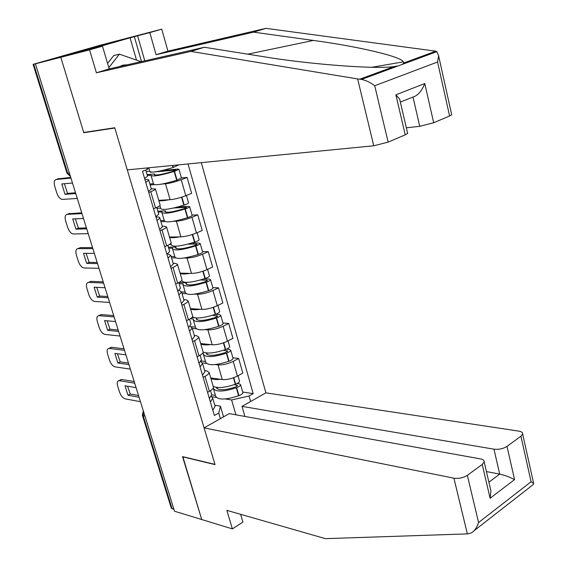 <?xml version="1.0" encoding="UTF-8"?>
<svg xmlns="http://www.w3.org/2000/svg" width="567" height="567" viewBox="0 0 567 567"><rect width="100%" height="100%" fill="white"/><g stroke="black" fill="none" stroke-linecap="round" stroke-linejoin="round"><path stroke-width="0.85" d="M451.601 114.279L451.701 114.74L449.596 115.98L437.568 62.009L438.617 55.842L436.845 51.647L435.825 51.179L265.909 28.35L167.931 51.136L161.758 29.165L99.147 45.516L33.099 64.355L33.744 64.206L67.679 173.24L70.421 176.401M493.97 449.184C498.825 449.702 503.17 448.759 507.018 446.371L514.545 479.604C509.613 477.06 504.665 475.224 499.697 474.104L493.97 449.184L242.024 406.376L265.902 392.846L201.292 162.644M136.505 60.088L130.077 37.812L89.87 49.329L102.478 46.175L89.572 49.875L60.789 57.295L131.672 36.997L60.789 57.295L35.43 63.83L174.508 511.221L201.724 519.535L182.843 456.683M407.531 132.919L407.645 133.422L405.235 134.847L388.133 142.126L373.766 145.783L127.291 169.88L114.754 127.752L83.71 132.472L60.789 57.295L83.788 132.721L114.832 128.014L214.957 464.38L182.539 456.612L201.724 519.535L232.378 528.898L242.896 522.079L240.599 514.297M35.43 63.83L33.744 64.206M173.963 509.457L171.298 508.124L142.423 415.413M210.718 377.891L222.278 379.557C226.949 379.883 231.995 378.721 237.417 376.063L242.832 373.114L238.664 358.472L233.207 361.37C227.757 363.993 222.696 365.169 218.033 364.907L215.318 364.56M204.63 370.605L206.721 370.889L209.124 372.448C209.074 373.596 207.706 374.9 205.027 376.368L209.414 391.287C212.072 389.805 213.426 388.466 213.461 387.275L213.298 386.722M209.414 391.287L207.557 392.3M232.888 357.784L238.664 358.472M205.027 376.368L203.156 377.36M206.275 363.397L202.426 362.901M200.661 343.531L212.186 344.764C216.849 344.942 221.931 343.744 227.431 341.171L232.931 338.336L228.692 323.452L223.157 326.238C217.629 328.775 212.533 329.987 207.869 329.866L205.105 329.618M197.11 356.813L198.996 355.842C201.703 354.41 203.085 353.149 203.156 352.057L203.007 351.554M222.93 322.977L228.692 323.452M194.304 335.423L196.388 335.629L198.748 336.982C198.663 338.031 197.259 339.257 194.538 340.661L192.638 341.625M196.161 328.81L192.256 328.456M190.441 308.611L201.93 309.391C206.586 309.419 211.704 308.193 217.274 305.705L222.859 302.984L218.55 287.852L212.93 290.524C207.324 292.969 202.192 294.209 197.543 294.252L194.701 294.103M186.486 320.731L188.407 319.795C191.15 318.427 192.574 317.244 192.681 316.251L192.546 315.798M212.809 287.604L218.55 287.852M183.8 299.652L185.877 299.773L188.194 300.921C188.074 301.871 186.635 303.012 183.871 304.359L181.936 305.28M185.891 293.656L181.979 293.451M180.058 273.117L191.504 273.436C196.154 273.301 201.306 272.04 206.955 269.651L212.625 267.043L208.245 251.656L202.539 254.214C196.855 256.567 191.689 257.843 187.039 258.042L184.105 258.006M175.685 284.032L177.634 283.131C180.426 281.827 181.887 280.729 182.021 279.843L181.908 279.446M202.518 251.642L208.245 251.656M173.126 263.286L175.196 263.322L177.464 264.25C177.308 265.094 175.827 266.15 173.02 267.433L171.057 268.319M175.451 257.921L171.539 257.879M169.498 237.034L180.901 236.871C185.544 236.581 190.732 235.284 196.465 232.987L202.221 230.5L197.77 214.858L191.972 217.289C186.203 219.549 181.001 220.854 176.358 221.215L173.289 221.314M164.692 246.702L166.677 245.844C169.512 244.597 171.014 243.59 171.184 242.811L171.085 242.47M192.064 215.077L197.77 214.858M162.268 226.304L164.331 226.247L166.549 226.956C166.358 227.686 164.841 228.657 161.985 229.876L159.986 230.712M164.855 221.591L160.922 221.718M158.76 200.349L170.114 199.69C174.749 199.23 179.973 197.904 185.792 195.7L191.639 193.34L187.11 177.428L181.22 179.739C175.373 181.894 170.128 183.24 165.5 183.772L162.212 184.02M153.515 208.727L155.528 207.912C158.413 206.728 159.958 205.807 160.163 205.148L160.085 204.864M181.426 177.896L187.11 177.428M151.226 188.683L155.443 189.017C155.223 189.626 153.657 190.512 150.758 191.667L148.731 192.461M154.096 184.644L150.127 184.955M235.907 414.824L231.612 399.969L225.354 398.941M216.225 397.432L211.966 396.73M214.787 405.214L220.457 406.199L223.561 416.837M220.372 418.652L218.727 413.045L220.457 406.199M148.802 167.775L147.307 169.42L142.48 171.234L214.376 415.491L218.727 413.045M147.307 169.42L146.881 167.967M231.612 399.969L249.062 395.986L253.201 393.661L188.038 163.941M249.062 395.986L250.628 401.5M85.192 132.246L83.788 132.721M242.683 392.038L253.201 393.661M209.507 398.367L209.67 399.48M210.428 402.06L212.745 398.254L211.278 396.262M214.843 405.391L215.113 406.326L212.816 410.189M213.334 387.92L213.327 388.225C215.503 392.109 223.164 391.967 236.311 387.785L236.63 387.665C239.146 386.666 240.465 385.68 240.592 384.717L239.196 383.788L237.126 383.49M242.782 392.378L242.874 392.697C242.754 393.675 241.436 394.675 238.934 395.674L238.615 395.794C225.496 399.976 217.834 400.089 215.637 396.12L213.575 389.082M239.501 380.904L239.586 381.208C239.458 382.165 238.133 383.143 235.617 384.142L235.305 384.263C224.837 387.785 217.459 388.466 213.171 386.283M234.228 384.653L237.58 385.496L235.34 387.048C224.454 390.507 218.104 390.628 216.296 387.403L216.509 388.119M216.828 387.459L217.232 388.834M134.705 383.172L118.935 380.641C117.213 381.038 116.795 382.888 117.688 386.191L119.552 392.088C120.927 395.823 122.791 398.077 125.123 398.856L140.46 401.691M136.094 387.665L125.023 385.794L127.986 395.242L139.071 397.233M211.434 393.796L211.704 394.703L209.372 398.488M215.417 395.369L211.704 394.76M220.492 379.302C215.743 379.819 212.533 379.493 210.839 378.317M134.188 381.513L121.728 379.493L120.147 380.032M127.547 386.219L130.297 394.044L138.539 395.511M130.297 394.044L127.986 395.242M204.092 427.872L453.919 478.187C458.795 478.832 463.274 477.875 467.35 475.33L482.226 464.472L484.168 461.907C484.296 460.425 483.084 459.426 480.532 458.916L229.238 413.619L204.092 427.872L215.021 464.6L182.602 456.825M467.35 475.33L478.569 522.519C477.003 527.516 474.515 531.024 471.099 533.058L467.357 533.894L325.451 538.65L226.85 510.357L232.378 528.898M507.018 446.371L520.931 436.214L522.654 433.989C522.802 432.55 521.541 431.6 518.876 431.14L265.902 392.846M244.916 416.447L242.024 406.376M488.896 482.198L499.697 474.104L486.422 471.581M490.136 487.521L490.937 490.965L490.115 498.258L482.226 464.472M474.069 530.74L533.327 484.494L533.682 483.608L531.081 481.752L520.931 436.214M373.766 145.783L357.642 78.941L361.569 79.423C366.317 80.493 370.705 82.591 374.723 85.737L388.133 142.126M102.478 46.175L109.19 68.919L204.389 47.267L263.641 56.7C306.832 63.993 375.354 69.507 394.072 66.559L398.162 65.921L402.471 64.333L403.768 62.987L403.35 61.853C401.053 56.282 354.687 45.892 313.338 40.441L253.555 32.149L156.095 54.723L149.816 32.595L137.597 35.771L144.783 60.825M204.389 47.267L190.93 51.406L96.404 72.789L89.572 49.875M357.642 78.941L190.93 51.406M109.19 68.919L96.404 72.789M449.596 115.98L433.67 122.748L419.743 126.313L413.01 97.035C417.808 95.596 421.735 91.096 424.782 83.533L433.67 122.748M406.341 127.802L419.743 126.313M130.077 37.812L137.597 35.771M161.758 29.165L149.816 32.595M167.931 51.136L156.095 54.723M265.909 28.35L253.555 32.149M141.495 61.569L134.351 36.699M405.235 134.847L395.886 94.831L399.65 99.105L400.125 101.139M127.384 64.78L122.628 65.184L119.736 66.516M107.567 63.412L113.761 55.531L119.41 54.163L141.07 61.668M108.814 67.664L119.41 54.163M199.067 363.298L199.4 364.609M200.094 366.962L202.518 363.404L200.824 361.491M204.673 370.754L204.921 371.612L202.525 375.226M202.476 353.418L203.454 353.532L203.355 354.169C205.431 357.685 213.107 357.366 226.375 353.198L226.694 353.078C229.238 352.1 230.585 351.164 230.734 350.271L229.366 349.456L226.566 349.144M232.973 358.089L233.058 358.379C232.909 359.287 231.57 360.236 229.033 361.222L228.714 361.342C215.474 365.509 207.805 365.793 205.701 362.185L203.581 354.949M229.635 346.423L229.72 346.706C229.564 347.592 228.218 348.521 225.666 349.499L225.347 349.619C214.787 353.113 207.38 353.921 203.149 352.022M223.476 350.264L227.707 351.065L225.425 352.539C214.432 355.991 208.075 356.26 206.353 353.34L206.388 352.979M206.771 353.014L207.246 354.637M124.485 350.314L108.949 348.393C107.12 348.762 106.667 350.69 107.602 354.169L109.488 360.158C110.884 363.936 112.748 366.176 115.073 366.87L130.332 369.124M125.902 354.871L114.888 353.432L117.893 363.029L128.929 364.595M201.214 358.968L201.455 359.797L199.024 363.334M205.502 361.498L201.15 360.952M210.456 344.58C205.672 345.183 202.44 344.97 200.775 343.928M124.017 348.804L111.621 347.273L110.104 347.833M117.419 353.765L120.239 361.866L128.44 363.022M120.239 361.866L117.893 363.029M188.598 327.917L188.967 329.158M189.591 331.277L192.114 327.974L190.101 326.167M194.339 335.544L194.566 336.316L192.064 339.683M190.335 318.739L193.34 318.98L193.227 319.561C195.197 322.701 202.887 322.191 216.275 318.044L216.601 317.924C219.174 316.96 220.549 316.074 220.719 315.266L219.372 314.557L215.233 314.401C203.617 318.122 196.033 318.93 192.497 316.825M223.001 323.24L223.079 323.509C222.909 324.338 221.541 325.238 218.975 326.202L218.656 326.316C205.289 330.476 197.607 330.937 195.608 327.705L193.432 320.263M219.613 311.389L219.684 311.644C219.507 312.445 218.132 313.324 215.559 314.288L213.532 307.25M212.299 315.372L217.671 316.067L215.347 317.47C204.248 320.915 197.883 321.333 196.246 318.725L196.458 317.995M196.558 318.002L197.103 319.873M114.116 316.946L98.814 315.649C96.872 315.989 96.39 317.995 97.354 321.659L99.275 327.74C100.685 331.567 102.549 333.786 104.867 334.402L120.048 336.047M115.555 321.574L104.59 320.582L107.645 330.32L118.623 331.447M190.817 323.566L191.036 324.31L188.506 327.584M195.431 327.088L191.398 326.727M200.264 309.277C195.431 309.972 192.192 309.873 190.547 308.98M194.226 317.704L191.937 317.527M113.691 315.592L101.195 314.557L99.912 315.146M107.142 320.816L110.019 329.207L118.177 330.029M110.019 329.207L107.645 330.32M178.031 292.012L178.357 293.111M178.91 294.989L181.539 291.955L179.03 290.297M183.828 299.745L184.034 300.439L181.426 303.536M179.115 283.706L183.063 283.861L182.928 284.386C184.799 287.136 192.489 286.441 206.012 282.302L206.338 282.189C208.94 281.246 210.343 280.41 210.541 279.68L209.216 279.084L204.035 278.914M212.873 287.823L212.937 288.057C212.745 288.809 211.349 289.659 208.755 290.602L208.429 290.715C194.935 294.861 187.245 295.506 185.352 292.664L183.113 285.01M209.421 275.768L209.485 275.994C209.287 276.717 207.876 277.554 205.275 278.489L204.949 278.603C191.412 282.742 183.722 283.45 181.865 280.743L181.773 280.431M200.548 279.985L206.827 280.204L207.465 280.488L205.098 281.82C193.9 285.251 187.521 285.825 185.976 283.543L186.274 282.784L186.791 284.549M103.577 283.053L88.516 282.401C86.468 282.706 85.95 284.79 86.957 288.653L88.899 294.826C90.33 298.703 92.201 300.907 94.512 301.438L109.608 302.452M105.037 287.752L94.136 287.221L97.24 297.108L108.155 297.781M180.256 287.568L180.448 288.227L177.804 291.232M185.189 292.111L181.539 291.934M189.931 273.386C185.033 274.18 181.773 274.201 180.157 273.457M186.274 282.784L178.931 282.494M103.208 281.863L90.94 281.352L89.558 281.948M96.702 287.349L99.65 296.038L107.765 296.52M99.65 296.038L97.24 297.108M167.286 255.504L167.57 256.461M168.045 258.084L170.787 255.327L167.471 253.91M173.148 263.35L173.318 263.953L170.603 266.781M168.69 248.176L172.616 248.169L172.46 248.63C174.225 250.975 181.922 250.09 195.572 245.972L195.906 245.858C198.535 244.937 199.967 244.15 200.194 243.498L198.897 243.03L191.752 243.08M202.568 251.812L202.632 252.017C202.405 252.691 200.98 253.484 198.358 254.413L198.032 254.526C184.41 258.651 176.713 259.495 174.927 257.049L172.623 249.175M199.067 239.565L199.123 239.756C198.889 240.394 197.458 241.173 194.821 242.095L194.495 242.208C180.83 246.326 173.126 247.233 171.376 244.93L170.915 243.335M187.953 244.143L196.465 244.101L197.089 244.327L194.679 245.582C183.375 248.991 176.989 249.728 175.536 247.786L175.862 247.106L176.309 248.637M92.875 248.622L77.913 248.63C75.872 249.033 75.368 251.202 76.396 255.136L78.374 261.408C79.791 265.285 81.648 267.468 83.923 267.957L98.998 268.333M94.356 253.399L83.519 253.343L86.666 263.386L97.524 263.584M169.512 250.961L169.675 251.535L166.925 254.264M171.248 244.476L169.405 244.483M174.785 256.567L171.142 256.539M179.441 236.893C174.473 237.786 171.191 237.934 169.59 237.339M175.862 247.106L168.378 247.12M92.556 247.602L80.365 247.623L79.153 248.119M86.099 253.357L89.118 262.351L97.184 262.493M89.118 262.351L86.666 263.386M156.357 218.373L156.591 219.181M156.995 220.549L159.851 218.075C159.937 217.289 158.746 216.934 156.279 217.019L155.96 217.033M162.282 226.339L162.431 226.85L159.596 229.387M158.087 212.058L161.999 211.881L161.822 212.285C163.466 214.213 171.184 213.128 184.962 209.025L185.296 208.911C187.953 208.011 189.413 207.281 189.669 206.714L188.4 206.374L178.244 206.87M192.1 215.205L192.149 215.375C191.901 215.963 190.448 216.707 187.79 217.615L187.457 217.721C173.708 221.832 166.003 222.874 164.331 220.847L161.956 212.745M188.535 202.745L188.584 202.908C188.322 203.461 186.862 204.191 184.197 205.091L183.864 205.197C170.072 209.301 162.353 210.407 160.723 208.528L159.866 205.601M173.856 207.969L185.933 207.387L186.543 207.55L184.084 208.727C172.673 212.129 166.287 213.029 164.919 211.434L165.28 210.839L165.656 212.122M81.995 213.639L67.133 214.333C65.106 214.836 64.617 217.09 65.673 221.102L67.679 227.466C69.054 231.258 70.854 233.42 73.079 233.958L88.225 233.668M83.505 218.493L72.739 218.926L75.935 229.132L86.723 228.848M158.583 213.738L158.725 214.22L155.854 216.665M160.61 208.146L156.988 208.316M164.21 220.435L160.581 220.563M168.824 199.761C163.757 200.768 160.433 201.058 158.845 200.626M165.28 210.839L157.824 211.172M81.733 212.795L68.607 213.759M75.333 218.819L78.416 228.147L86.439 227.92M78.416 228.147L75.935 229.132M145.237 180.611L145.428 181.256M145.754 182.361L148.731 180.186C148.859 179.533 147.689 179.307 145.237 179.505L144.925 179.533M151.226 188.691L151.354 189.109L148.405 191.355M147.307 175.338L151.006 175.338C152.537 176.826 160.255 175.529 174.168 171.447L178.974 169.313L177.726 169.094L162.141 170.547M181.447 177.981L176.706 180.292C162.828 184.388 155.11 185.629 153.551 184.034L151.113 175.699M177.825 165.309L173.048 167.556C159.121 171.638 151.403 172.956 149.886 171.51L148.795 167.782M154.819 171.936L175.217 170.057L175.82 170.164L173.311 171.255C161.793 174.636 155.393 175.706 154.125 174.473L154.522 173.963L154.819 174.997M70.946 178.102L56.183 179.491C54.17 180.1 53.702 182.446 54.779 186.529L56.813 193C58.146 196.706 59.896 198.847 62.065 199.421L77.275 198.443M72.484 183.028L61.782 183.963L65.035 194.332L75.751 193.545M147.47 175.876L147.576 176.259L144.592 178.407M149.794 171.206L146.194 171.539M153.459 183.701L149.844 183.984M150.29 172.028L152.162 172.177M154.522 173.963L147.101 174.629M70.74 177.428L57.905 178.867M64.397 183.736L67.551 193.397L75.517 192.801M150.383 172.347L150.893 172.148M67.551 193.397L65.035 194.332M165.5 183.772L170.114 199.69M176.358 221.215L180.901 236.871M187.039 258.042L191.504 273.436M197.543 294.252L201.93 309.391M207.869 329.866L212.186 344.764M218.033 364.907L222.278 379.557M161.985 229.876L166.677 245.844M173.02 267.433L177.634 283.131M183.871 304.359L188.407 319.795M194.538 340.661L198.996 355.842M150.758 191.667L155.528 207.912M191.972 217.289L196.465 232.987M202.539 254.214L206.955 269.651M212.93 290.524L217.274 305.705M223.157 326.238L227.431 341.171M233.207 361.37L237.417 376.063M181.22 179.739L185.792 195.7M143.586 411.741L143.196 415.845L172.162 508.911M144.968 416.206L142.367 415.235L143.331 410.926M69.387 173.07L66.977 173.141L33.099 64.362M236.311 387.785L238.615 395.794M236.63 387.665L238.934 395.674M233.767 377.693L235.617 384.142M236.914 385.05L237.212 386.084M233.448 377.806L235.305 384.263M121.728 379.493L119.41 380.67M478.569 522.519L531.081 481.752M514.545 479.604L490.115 498.258M467.357 533.894L453.919 478.187M359.783 79.189L394.072 66.559M403.768 62.987L435.825 51.179M437.568 62.009L374.723 85.737M395.886 94.831L424.782 83.533M434.279 51.753L434.45 52.533M413.01 97.035L400.345 102.074M247.758 54.17L313.338 40.441M226.375 353.198L228.714 361.342M226.694 353.078L229.033 361.222M223.731 342.759L225.666 349.499M227.048 350.668L227.317 351.611M223.412 342.872L225.347 349.619M111.621 347.273L109.268 348.407M216.275 318.044L218.656 326.316M216.601 317.924L218.975 326.202M217.019 315.72L217.26 316.577M213.206 307.357L215.233 314.401M101.365 314.565L98.977 315.656M206.012 282.302L208.429 290.715M206.338 282.189L208.755 290.602M203.163 271.139L205.275 278.489M206.827 280.204L207.04 280.963M202.837 271.253L204.949 278.603M90.947 281.352L88.523 282.401L90.94 281.352M195.572 245.972L198.032 254.526M195.906 245.858L198.358 254.413M192.624 234.433L194.821 242.095M196.465 244.101L196.65 244.753M192.291 234.54L194.495 242.208M80.365 247.623L77.913 248.63M184.962 209.025L187.457 217.721M185.296 208.911L187.79 217.615M181.901 197.096L184.197 205.091M185.933 207.387L186.089 207.94M181.56 197.203L183.864 205.197M69.621 213.369L67.133 214.333M174.168 171.447L176.706 180.292M174.501 171.34L177.046 180.186M172.807 165.429L173.389 167.449M175.217 170.057L175.345 170.497M172.446 165.465L173.048 167.556M58.713 178.577L56.183 179.491M155.443 189.017L160.163 205.148M166.549 226.956L171.184 242.811M177.464 264.25L182.021 279.843M188.194 300.921L192.681 316.251M198.748 336.982L203.156 352.057M209.124 372.448L213.461 387.275M66.998 173.204L70.329 176.358M212.745 398.254L215.113 406.326M238.02 375.737L239.586 381.208M210.513 390.649L211.704 394.703M240.592 384.717L242.874 392.697M121.253 379.472L118.935 380.641M484.168 461.907L490.937 490.965M522.654 433.989L533.682 483.608M371.931 67.267L403.35 61.853M407.645 133.422L399.65 99.105M438.617 55.842L451.701 114.74M436.845 51.647L402.471 64.333M398.162 65.921L361.569 79.423M202.518 363.404L204.921 371.612M228.04 340.859L229.72 346.706M206.353 353.34L206.544 353.992M200.116 355.226L201.455 359.797M230.734 350.271L233.058 358.379M111.302 347.259L108.949 348.393M192.114 327.974L194.566 336.316M217.898 305.4L219.684 311.644M196.246 318.725L196.416 319.313M189.541 319.207L191.036 324.31M220.719 315.266L223.079 323.509M101.195 314.557L98.814 315.649M181.539 291.955L184.034 300.439M207.593 269.36L209.485 275.994M185.976 283.543L186.125 284.067M178.789 282.572L180.448 288.227M210.541 279.68L212.937 288.057M170.787 255.327L173.318 263.953M197.103 232.711L199.123 239.756M175.536 247.786L175.664 248.233M167.846 245.313L169.675 251.535M200.194 243.498L202.632 252.017M159.851 218.075L162.431 226.85M186.444 195.438L188.584 202.908M164.919 211.434L165.032 211.81M156.726 207.409L158.725 214.22M189.669 206.714L192.149 215.375M148.731 180.186L151.354 189.109M177.726 164.947L177.861 165.436M145.74 170.008L147.576 176.259M178.974 169.313L181.49 178.116"/></g></svg>
